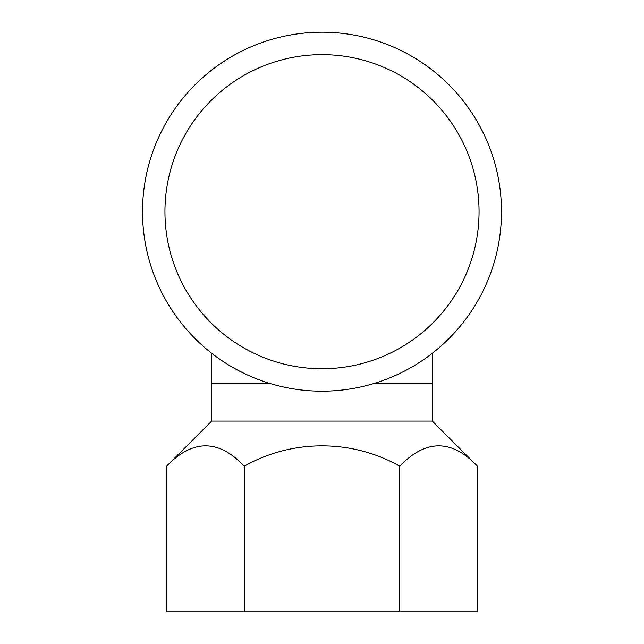 <?xml version="1.0" encoding="UTF-8"?>
<svg xmlns="http://www.w3.org/2000/svg" width="644" height="644" viewBox="0 0 644 644"><rect width="100%" height="100%" fill="white"/><g stroke="black" fill="none" stroke-linecap="round" stroke-linejoin="round"><path stroke-width="0.97" d="M477.446 466.224C451.758 439.071 425.853 439.071 399.723 466.224L399.723 611.8L477.446 611.8L477.446 466.224L432.309 421.096L211.691 421.096L211.691 353.282L211.691 383.703L270.73 383.703M373.27 383.703L432.309 383.703L373.27 383.703L432.309 383.703L432.309 353.282L432.309 421.096M501.491 211.691A179.491 179.491 0 0 0 232.259 56.245A179.491 179.491 0 0 0 232.259 367.128A179.491 179.491 0 0 0 501.491 211.691A179.491 179.491 0 0 0 232.259 56.245A179.491 179.491 0 0 0 232.259 367.128A179.491 179.491 0 0 0 501.491 211.691M479.056 211.691A157.055 157.055 0 0 0 243.472 75.678A157.055 157.055 0 0 0 243.472 347.704A157.055 157.055 0 0 0 479.056 211.691A157.055 157.055 0 0 0 243.472 75.678A157.055 157.055 0 0 0 243.472 347.704A157.055 157.055 0 0 0 479.056 211.691M399.723 466.224C352.445 439.305 292.465 438.846 244.277 466.224C218.598 439.071 192.693 439.071 166.555 466.224L166.555 611.8L399.723 611.8M244.277 466.224L244.277 611.8M211.691 421.096L166.555 466.224"/></g></svg>
